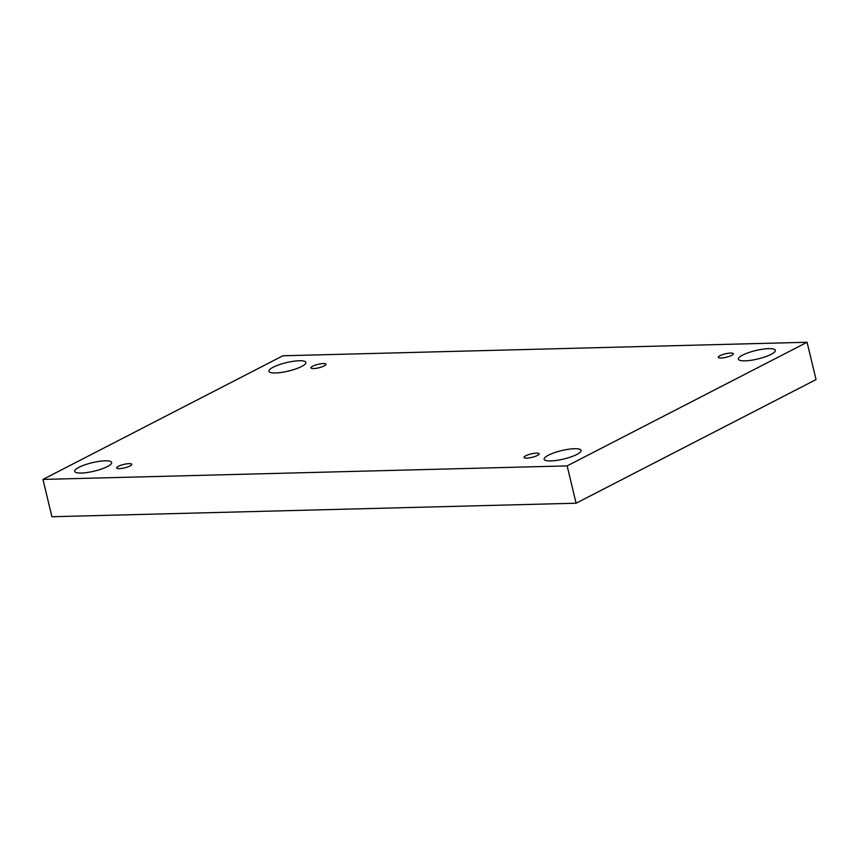 <?xml version="1.0" encoding="UTF-8"?>
<svg xmlns="http://www.w3.org/2000/svg" width="859" height="859" viewBox="0 0 859 859"><rect width="100%" height="100%" fill="white"/><g stroke="black" fill="none" stroke-linecap="round" stroke-linejoin="round"><path stroke-width="1.29" d="M567.144 465.889L42.95 479.419L282.901 355.787L807.084 342.258L567.144 465.889L576.099 503.213L51.916 516.742L42.95 479.419M742.659 355.1A19.005 4.338 -13.5 0 0 738.386 359.169A19.005 4.338 -13.5 0 0 751.034 360.286A19.005 4.338 -13.5 0 0 771.081 354.37A19.005 4.338 -13.5 0 0 775.355 350.3A19.005 4.338 -13.5 0 0 762.706 349.183A19.005 4.338 -13.5 0 0 742.659 355.1M273.205 367.222A19.005 4.338 -13.5 0 0 268.931 371.292A19.005 4.338 -13.5 0 0 281.58 372.409A19.005 4.338 -13.5 0 0 301.616 366.492A19.005 4.338 -13.5 0 0 305.901 362.423A19.005 4.338 -13.5 0 0 293.241 361.306A19.005 4.338 -13.5 0 0 273.205 367.222M548.418 455.184A19.005 4.338 -13.5 0 0 544.144 459.254A19.005 4.338 -13.5 0 0 556.793 460.37A19.005 4.338 -13.5 0 0 576.84 454.454A19.005 4.338 -13.5 0 0 581.114 450.384A19.005 4.338 -13.5 0 0 568.454 449.268A19.005 4.338 -13.5 0 0 548.418 455.184M78.964 467.307A19.005 4.338 -13.5 0 0 74.69 471.376A19.005 4.338 -13.5 0 0 87.339 472.493A19.005 4.338 -13.5 0 0 107.375 466.577A19.005 4.338 -13.5 0 0 111.659 462.496A19.005 4.338 -13.5 0 0 99 461.38A19.005 4.338 -13.5 0 0 78.964 467.307M118.435 466.287A7.742 1.772 -13.5 0 0 116.695 467.94A7.742 1.772 -13.5 0 0 124.63 467.854A7.742 1.772 -13.5 0 0 131.749 464.332A7.742 1.772 -13.5 0 0 126.595 463.871A7.742 1.772 -13.5 0 0 118.435 466.287M525.783 455.764A7.742 1.772 -13.5 0 0 524.044 457.428A7.742 1.772 -13.5 0 0 531.989 457.342A7.742 1.772 -13.5 0 0 539.108 453.81A7.742 1.772 -13.5 0 0 533.954 453.359A7.742 1.772 -13.5 0 0 525.783 455.764M720.025 355.69A7.742 1.772 -13.5 0 0 718.285 357.344A7.742 1.772 -13.5 0 0 726.231 357.258A7.742 1.772 -13.5 0 0 733.35 353.725A7.742 1.772 -13.5 0 0 728.196 353.274A7.742 1.772 -13.5 0 0 720.025 355.69M312.676 366.202A7.742 1.772 -13.5 0 0 310.937 367.867A7.742 1.772 -13.5 0 0 318.872 367.77A7.742 1.772 -13.5 0 0 325.99 364.248A7.742 1.772 -13.5 0 0 320.837 363.786A7.742 1.772 -13.5 0 0 312.676 366.202M576.099 503.213L816.05 379.581L807.084 342.258"/></g></svg>
